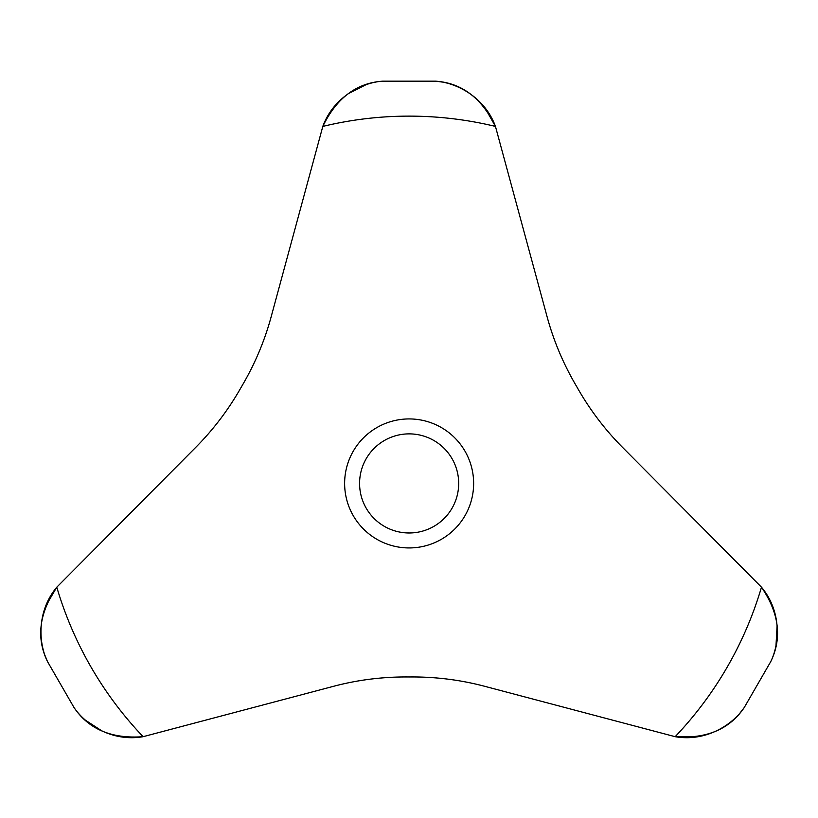 <?xml version="1.0" encoding="UTF-8"?>
<svg xmlns="http://www.w3.org/2000/svg" width="818" height="818" viewBox="0 0 818 818"><rect width="100%" height="100%" fill="white"/><g stroke="black" fill="none" stroke-linecap="round" stroke-linejoin="round"><path stroke-width="1.23" d="M619.093 443.837C602.692 426.751 588.571 407.691 576.741 386.669C589.43 409.256 604.86 429.654 623.03 447.865L761.476 587.191A367.302 367.302 0 0 1 675.157 736.691C706.507 739.002 729.523 729.298 744.196 707.601C732.212 725.341 705.494 742.028 675.157 736.691L485.279 686.455C460.422 679.819 435.043 676.66 409.133 676.967C433.213 676.701 456.771 679.39 479.818 685.065M675.249 736.711L696.854 736.834M740.178 712.795L744.268 707.509M269.858 321.402C263.263 344.143 253.825 365.902 241.525 386.669C254.746 364.378 264.695 340.82 271.382 315.973L322.813 126.412C336.495 98.119 356.403 83.037 382.527 81.176C361.178 82.679 333.355 97.485 322.813 126.412A367.302 367.302 0 0 1 495.452 126.412L546.884 315.973C553.571 340.82 563.52 364.378 576.741 386.669C564.471 365.953 555.023 344.194 548.408 321.402M366.229 84.602L348.294 93.671M199.173 443.837C215.604 426.71 229.725 407.65 241.525 386.669C228.835 409.256 213.406 429.654 195.236 447.865L56.79 587.191C39.121 613.183 36.012 637.958 47.464 661.517C38.098 642.273 37.004 610.78 56.79 587.191A367.302 367.302 0 0 0 143.109 736.691C111.759 739.002 88.753 729.298 74.07 707.601C86.054 725.341 112.782 742.028 143.109 736.691L332.987 686.455C357.844 679.819 383.223 676.66 409.133 676.967C385.002 676.701 361.444 679.4 338.447 685.065M85.184 720.014L102.005 731.006M761.476 587.191C779.145 613.183 782.253 637.958 770.801 661.517C780.168 642.273 781.262 610.78 761.476 587.191M775.985 645.688L777.1 625.627M409.133 418.928A64.499 64.499 0 0 1 472.763 472.855A64.499 64.499 0 0 1 416.209 547.549A64.499 64.499 0 0 1 344.726 486.976A64.499 64.499 0 0 1 409.133 418.928M409.133 433.877A49.561 49.561 0 0 1 452.047 508.213A49.561 49.561 0 0 1 366.219 508.213A49.561 49.561 0 0 1 409.133 433.877M56.728 587.252L45.818 605.903M44.98 655.443L47.516 661.629M495.422 126.33L484.726 107.557M442.241 82.056L435.626 81.166M495.452 126.412C481.771 98.119 461.873 83.037 435.738 81.176C457.088 82.679 484.91 97.485 495.452 126.412M770.781 661.558L744.227 707.57M74.039 707.57L47.485 661.558M382.568 81.166L435.697 81.166"/></g></svg>
